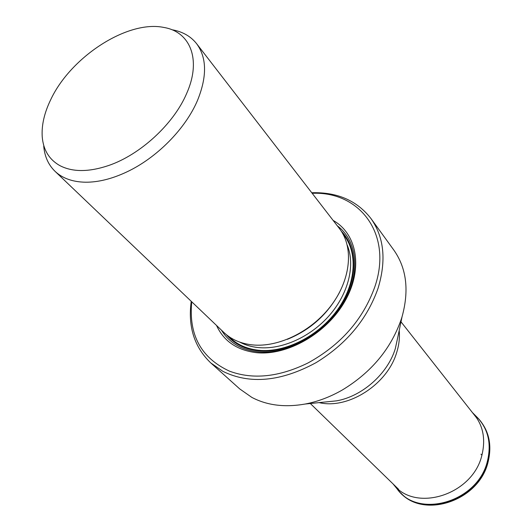 <?xml version="1.0" encoding="UTF-8"?>
<svg xmlns="http://www.w3.org/2000/svg" width="532" height="532" viewBox="0 0 532 532"><rect width="100%" height="100%" fill="white"/><g stroke="black" fill="none" stroke-linecap="round" stroke-linejoin="round"><path stroke-width="0.8" d="M108.568 165.532C88.791 172.168 72.565 172.202 59.897 165.632C49.27 159.627 43.385 150.09 42.241 137.037C41.423 125.386 44.289 112.844 50.839 99.418C70.956 56.665 127.746 19.817 163.889 27.458C190.416 31.82 201.681 59.797 186.666 93.452C173.818 123.836 140.375 154.732 108.568 165.532M172.727 29.872C182.888 31.814 190.848 36.415 196.614 43.697C206.855 57.609 207.174 76.468 197.558 100.289C185.568 128.757 156.694 158.024 126.523 172.062C111.9 178.892 98.267 182.277 85.612 182.217C73.077 181.997 63.102 178.566 55.687 171.922L54.982 171.271C48.346 164.787 44.588 156.388 43.724 146.074M54.982 171.271L223.912 332.5C231.32 339.516 240.836 343.645 252.454 344.902C279.001 347.662 312.483 330.977 331.769 304.716C351.127 278.489 353.667 246.755 339.369 228.494L196.614 43.697M216.531 325.458C223.699 341.079 236.88 350.136 256.072 352.636C287.134 356.121 326.894 333.391 345.049 301.006C363.436 268.667 357.125 233.787 333.138 220.421M312.191 193.309C359.672 191.108 393.055 234.206 374.767 287.014C362.95 319.712 340.666 345.042 307.908 363.01C279.047 377.102 252.939 379.828 229.585 371.19C201.123 358.036 188.514 334.907 191.746 301.804M311.752 192.744C337.255 191.979 356.992 200.584 370.97 218.552C384.137 237.299 386.485 260.6 378.006 288.437C367.06 319.326 346.405 344.071 316.048 362.664C280.956 381.65 249.927 384.556 222.968 371.396L210.732 362.891C194.313 347.117 187.816 326.588 191.227 301.305M210.732 362.891L239.699 388.899L251.769 397.351C266.998 405.404 284.806 407.625 305.208 404.027C317.803 401.62 330.166 396.952 342.282 390.023C371.529 372.307 391.279 348.46 401.527 318.488L402.046 316.793C409.301 290.406 406.561 268.161 393.82 250.067L370.97 218.552M400.736 492.898C424.117 519.119 479.093 500.147 487.97 461.51C491.801 445.497 489.114 431.765 479.911 420.313M477.929 418.092L478.601 418.81C488.549 430.348 491.535 444.426 487.545 461.038C478.501 500.851 421.058 519.106 398.701 490.79L398.049 490.045M477.317 417.46L479.013 419.276M472.403 412.553L476.918 417.061C488.103 428.699 491.621 443.329 487.465 460.951C478.188 501.929 418.345 519.385 397.131 488.935L399.113 491.249C421.829 519.811 479.099 501.609 488.117 461.856C492.127 445.171 489.088 430.973 479 419.256M393.175 484.034C414.747 512.974 472.755 495.112 481.919 455.159L480.961 454.182M472.456 412.619C482.837 424.071 485.989 438.248 481.919 455.159M339.582 292.274C327.818 314.239 310.395 329.933 287.32 339.35M239.792 342.129C245.272 345.049 251.423 346.864 258.253 347.569C281.681 349.97 310.755 336.969 329.687 315.07C348.626 293.179 355.363 264.943 347.303 245.292M229.059 336.683C236.534 344.364 246.369 348.886 258.545 350.249C285.139 353.088 318.641 336.191 337.494 309.784C356.433 283.403 358.083 251.742 343 234.047M341.311 231.221C358.255 248.158 358.136 280.577 339.276 308.168C320.53 335.785 285.797 353.807 258.333 350.841C244.72 349.271 234.08 343.898 226.419 334.708M337.301 225.814C357.923 240.976 361.055 274.692 342.462 304.663C324.035 334.681 286.828 355.043 257.594 351.818C241.122 349.803 229.079 342.581 221.458 330.159M325.983 401.926L336.517 400.855C362.226 396.393 387.742 373.743 395.309 348.646L397.79 337.241M399.2 330.478C399.884 337.561 399.053 344.882 396.699 352.423C387.496 384.423 348.108 409.627 319.114 402.618M393.115 483.974L397.131 488.935M326.069 401.913L305.208 404.027M397.77 337.328L402.046 316.793M310.316 403.509L398.581 489.287M401.002 321.827L477.118 418.538"/></g></svg>

